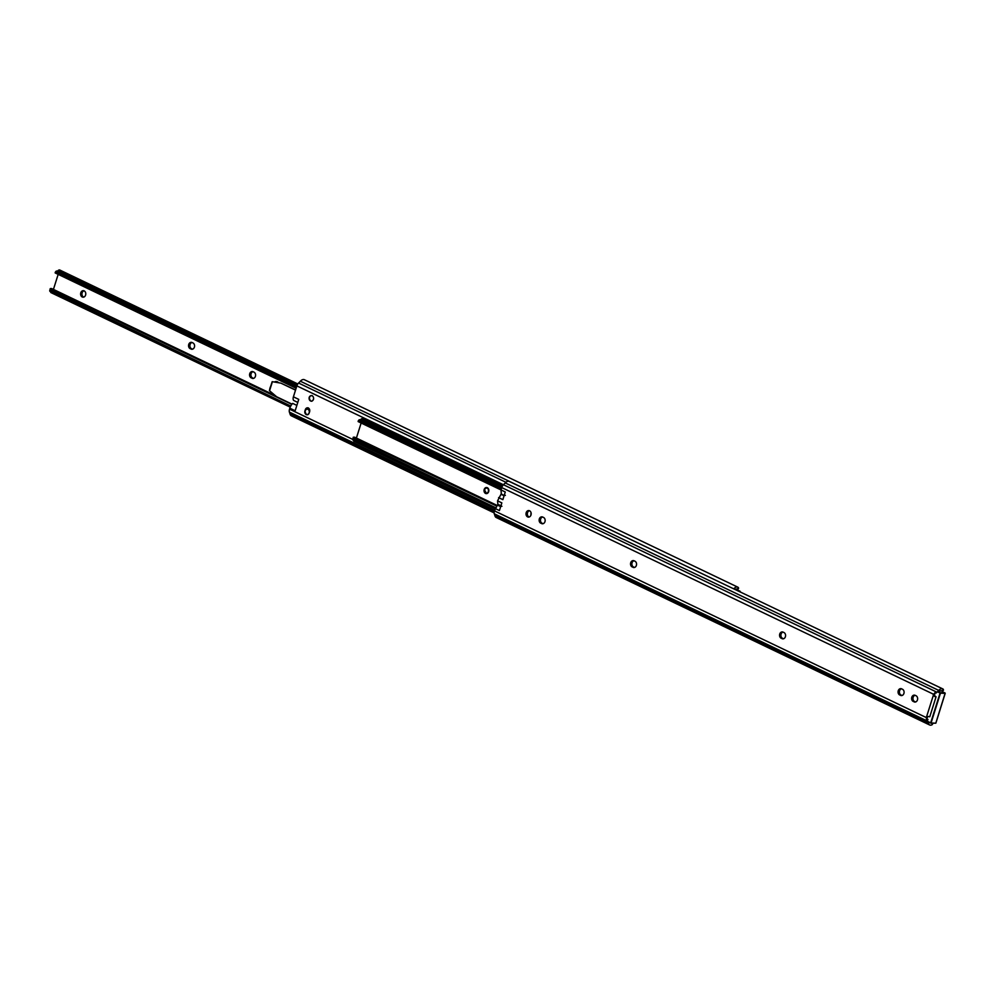 <?xml version="1.0" encoding="UTF-8"?>
<svg xmlns="http://www.w3.org/2000/svg" width="995" height="995" viewBox="0 0 995 995"><rect width="100%" height="100%" fill="white"/><g stroke="black" fill="none" stroke-linecap="round" stroke-linejoin="round"><path stroke-width="1.49" d="M500.92 505.783L497.836 504.303L497.575 500.846L501.393 493.508M932.949 723.265A2.91 1.903 167.2 0 1 932.962 723.415L932.203 724.683A5.647 3.284 -64.4 0 1 929.691 724.994A5.647 3.284 -64.4 0 1 928.422 723.203L494.925 515.721L494.291 513.793A4.366 2.537 -64.4 0 1 494.415 510.858L497.861 504.365M529.104 517.014A3.271 2.587 92.9 0 1 527.524 512.748A3.271 2.587 92.9 0 1 529.415 510.709M530.994 514.975A3.271 2.587 -87.1 0 0 528.755 510.559A3.271 2.587 -87.1 0 0 526.193 512.674A3.271 2.587 -87.1 0 0 528.432 517.101A3.271 2.587 -87.1 0 0 530.994 514.975M783.5 638.778A3.271 2.587 92.9 0 1 783.363 638.715L782.518 638.317A3.271 2.587 92.9 0 1 780.901 635.021A3.271 2.587 92.9 0 1 782.965 632.061M782.033 638.653A3.271 2.587 -87.1 0 0 782.829 638.865A3.271 2.587 -87.1 0 0 785.391 636.738A3.271 2.587 -87.1 0 0 783.961 632.534L783.102 632.123A3.271 2.587 -87.1 0 0 782.306 631.912A3.271 2.587 -87.1 0 0 779.62 634.536A3.271 2.587 -87.1 0 0 781.174 638.243L783.363 638.715M902.017 695.505A3.271 2.587 92.9 0 1 901.88 695.443L901.022 695.032A3.271 2.587 92.9 0 1 899.405 691.749A3.271 2.587 92.9 0 1 901.482 688.776M900.537 695.381A3.271 2.587 -87.1 0 0 901.346 695.58A3.271 2.587 -87.1 0 0 903.908 693.465A3.271 2.587 -87.1 0 0 902.465 689.249L901.619 688.838A3.271 2.587 -87.1 0 0 900.811 688.639A3.271 2.587 -87.1 0 0 898.124 691.251A3.271 2.587 -87.1 0 0 899.691 694.97L901.88 695.443M915.562 701.985A3.271 2.587 92.9 0 1 915.425 701.923L914.567 701.512A3.271 2.587 92.9 0 1 912.962 698.229A3.271 2.587 92.9 0 1 915.027 695.269M914.082 701.861A3.271 2.587 -87.1 0 0 914.89 702.06A3.271 2.587 -87.1 0 0 917.452 699.945A3.271 2.587 -87.1 0 0 916.022 695.729L915.164 695.331A3.271 2.587 -87.1 0 0 914.355 695.119A3.271 2.587 -87.1 0 0 911.681 697.744A3.271 2.587 -87.1 0 0 913.236 701.45L915.425 701.923M634.487 567.461A3.271 2.587 92.9 0 1 634.35 567.399L633.492 566.988A3.271 2.587 92.9 0 1 631.887 563.705A3.271 2.587 92.9 0 1 633.952 560.732M633.019 567.337A3.271 2.587 -87.1 0 0 633.815 567.536A3.271 2.587 -87.1 0 0 636.377 565.421A3.271 2.587 -87.1 0 0 634.947 561.205L634.089 560.794A3.271 2.587 -87.1 0 0 633.293 560.595A3.271 2.587 -87.1 0 0 630.606 563.22A3.271 2.587 -87.1 0 0 632.161 566.926L634.35 567.399M543.071 523.706A3.271 2.587 92.9 0 1 542.934 523.644L542.076 523.233A3.271 2.587 92.9 0 1 540.472 519.95A3.271 2.587 92.9 0 1 542.536 516.99M541.603 523.581A3.271 2.587 -87.1 0 0 542.399 523.78A3.271 2.587 -87.1 0 0 544.962 521.666A3.271 2.587 -87.1 0 0 543.531 517.45L542.673 517.039A3.271 2.587 -87.1 0 0 541.877 516.84A3.271 2.587 -87.1 0 0 539.19 519.465A3.271 2.587 -87.1 0 0 540.745 523.171L542.934 523.644M928.422 723.203L927.788 721.275A4.366 2.537 -64.4 0 1 927.738 721.114L925.997 717.432A1.89 1.492 92.9 0 1 926.631 716.587L933.335 695.306L935.536 696.512A1.89 1.492 92.9 0 1 935.051 693.428M927.178 718.39A1.89 1.492 92.9 0 1 928.273 716.487M505.261 482.936L938.758 690.418L936.942 692.221A4.366 2.537 -64.4 0 0 936.805 692.371L933.335 694.162L501.754 487.587A4.366 2.537 -64.4 0 1 503.445 484.739L505.261 482.936A5.647 3.284 -64.4 0 1 509.241 481.406L942.738 688.888A5.647 3.284 -64.4 0 1 943.347 689.348L943.422 690.219L943.347 689.348L941.942 690.94A3.458 2.015 115.6 0 0 941.792 690.866A3.458 2.015 115.6 0 0 939.305 691.848M498.594 497.612L502.861 499.652L505.273 491.978L501.007 489.938L501.754 487.587M495.149 508.52L499.428 510.559L501.841 502.885L497.575 500.846M933.335 695.306A1.89 1.492 92.9 0 1 933.335 694.162M929.691 724.994L496.194 517.499A5.647 3.284 -64.4 0 1 494.925 515.721M942.116 691.687L941.942 690.94M938.758 690.418A5.647 3.284 -64.4 0 1 942.738 688.888M504.365 494.888L505.36 495.41M501.269 493.408L501.007 489.938M497.836 504.303L501.928 506.306M934.728 692.843L936.357 692.918M934.541 696.463L936.071 696.774L935.188 696.264M926.357 719.385L927.987 719.472M928.236 716.475L929.765 716.786L936.071 696.774M500.647 506.654L497.562 505.174M504.092 495.759L500.995 494.279M488.669 491.642A3.06 2.413 -87.1 0 0 486.58 487.525A3.06 2.413 -87.1 0 0 484.192 489.503A3.06 2.413 -87.1 0 0 486.269 493.619A3.06 2.413 -87.1 0 0 488.669 491.642M360.401 419.616A3.458 2.015 115.6 0 0 361.247 419.069A2.438 1.418 -64.4 0 1 362.715 418.659L502.686 485.659M359.27 419.703L358.25 420.86M359.755 419.778L360.538 419.679L359.941 420.512L358.113 421.569L501.007 489.95L358.225 421.631M501.841 487.314L360.538 419.679M501.53 488.271L359.941 420.512M501.38 488.769L358.921 420.587L358.113 421.569M356.397 438.061L361.148 423.024M531.081 512.848A6.181 4.888 -87.1 0 0 530.957 515.074M496.443 505.945L353.138 437.352L353.76 441.183L353.623 439.218M353.138 437.352L353.461 437.228A5.647 3.284 -64.4 0 1 354.916 437.352L497.027 505.373M495.473 507.637L352.715 438.708L352.815 439.977M495.299 508.109L353.685 440.325M495.062 508.818L353.76 441.183M313.475 399.393A2.91 2.301 -87.1 0 0 309.209 397.353A2.91 2.301 -87.1 0 0 313.475 399.393M306.945 409.057A2.91 2.301 92.9 0 1 308.288 407.875M297.791 402.415L293.637 400.425A4.366 2.537 -64.4 0 1 293.413 396.818L296.871 385.886A4.366 2.537 -64.4 0 1 298.562 383.038L300.366 381.222A5.647 3.284 -64.4 0 1 304.346 379.704L737.855 587.187A5.647 3.284 -64.4 0 1 738.464 587.647L738.539 588.505L738.464 587.647L737.046 589.227A3.458 2.015 115.6 0 0 736.909 589.152A3.458 2.015 115.6 0 0 735.106 589.513M494.204 511.728L290.03 414.007L289.396 412.079A4.366 2.537 -64.4 0 1 289.533 409.156L289.831 408.199L295.167 410.748L298.749 399.381L293.413 396.818M309.184 413L309.619 411.644A2.91 2.301 -87.1 0 0 305.353 409.592L304.918 410.96A2.91 2.301 -87.1 0 0 309.184 413M494.129 512.873L291.311 415.798A5.647 3.284 -64.4 0 1 290.03 414.007M737.233 589.985L737.046 589.227M733.725 588.853L300.366 381.222M733.875 588.704A5.647 3.284 -64.4 0 1 737.855 587.187M289.831 408.199A7.276 4.229 -64.4 0 1 292.692 403.41L296.858 405.4M309.619 409.467A2.836 2.239 -87.1 0 0 308.574 409.082L307.418 409.02A2.836 2.239 92.9 0 1 309.507 411.967M275.565 382.229A4.726 3.731 92.9 0 1 276.946 381.62M278.637 382.764A4.726 3.731 -87.1 0 0 276.287 381.508A4.726 3.731 -87.1 0 0 274.409 382.043M83.704 297.119A3.271 2.587 92.9 0 1 82.125 292.853A3.271 2.587 92.9 0 1 84.015 290.801M85.595 295.08A3.271 2.587 -87.1 0 0 83.356 290.664A3.271 2.587 -87.1 0 0 80.794 292.779A3.271 2.587 -87.1 0 0 83.033 297.194A3.271 2.587 -87.1 0 0 85.595 295.08M253.514 378.398A3.271 2.587 92.9 0 1 253.377 378.336L252.519 377.926A3.271 2.587 92.9 0 1 250.914 374.642A3.271 2.587 92.9 0 1 252.979 371.67M252.046 378.274A3.271 2.587 -87.1 0 0 252.842 378.473A3.271 2.587 -87.1 0 0 255.404 376.359A3.271 2.587 -87.1 0 0 253.974 372.142L253.116 371.732A3.271 2.587 -87.1 0 0 252.32 371.533A3.271 2.587 -87.1 0 0 249.633 374.157A3.271 2.587 -87.1 0 0 251.188 377.864L253.377 378.336M192.508 349.195A3.271 2.587 92.9 0 1 192.358 349.133L191.513 348.723A3.271 2.587 92.9 0 1 189.896 345.439A3.271 2.587 92.9 0 1 191.96 342.467M191.028 349.071A3.271 2.587 -87.1 0 0 191.824 349.27A3.271 2.587 -87.1 0 0 194.398 347.155A3.271 2.587 -87.1 0 0 192.955 342.939L192.11 342.529A3.271 2.587 -87.1 0 0 191.301 342.33A3.271 2.587 -87.1 0 0 188.615 344.954A3.271 2.587 -87.1 0 0 190.169 348.66L192.358 349.133M57.436 270.963A3.458 2.015 115.6 0 0 58.282 270.416A2.438 1.418 -64.4 0 1 59.75 270.006L297.803 383.946M56.305 271.05L55.285 272.207M56.79 271.125L57.573 271.026L56.976 271.859L55.148 272.916L296.124 388.249L55.26 272.978M296.958 385.6L57.573 271.026M296.647 386.57L56.976 271.859M296.498 387.067L55.956 271.933L55.148 272.916M53.431 289.408L58.17 274.371M291.846 404.368L50.173 288.699L50.795 292.53L50.658 290.565M50.173 288.699L50.496 288.575A5.647 3.284 -64.4 0 1 51.951 288.699L275.229 395.575M290.764 406.01L49.75 290.055L49.849 291.324M290.528 406.457L50.72 291.672M290.229 407.129L50.795 292.53M292.032 404.132L276.635 396.756L269.558 390.749L269.894 388.261L272.406 381.694L280.926 383.15L295.527 390.139M295.59 389.94L280.926 383.15M504.166 495.485L501.231 494.08M500.672 506.592L497.662 505.149M932.203 724.683L931.867 723.203M936.942 692.221L503.445 484.739M925.997 717.432L494.415 510.858M927.788 721.275L494.291 513.793M540.745 523.171L542.076 523.233M632.161 566.926L633.492 566.988M913.236 701.45L914.567 701.512M899.691 694.97L901.022 695.032M781.174 638.243L782.518 638.317M500.883 505.933L497.935 504.527M502.176 486.53L361.247 419.069M505.92 482.289L298.562 383.038M503.433 484.752L296.871 385.886M352.777 439.429L289.533 409.156M494.59 510.286L289.396 412.079M486.406 493.619A3.06 2.413 92.9 0 1 484.453 489.515A3.06 2.413 92.9 0 1 486.717 487.538M484.503 489.652A2.612 2.065 -87.1 0 0 488.346 491.493A2.612 2.065 -87.1 0 0 484.503 489.652M740.218 591.963L739.559 591.652M738.7 591.241L740.168 591.304L737.283 589.923L738.576 588.468M927.862 721.512L930.673 722.855L940.076 693.042L937.402 691.774M930.723 723.129L927.962 721.798L930.835 723.154L935.847 723.191L945.188 693.391L940.462 693.154L931.071 722.967L935.785 723.203L930.91 723.141M937.663 691.5L940.337 692.781L945.063 693.018L942.165 691.637L943.471 690.182M945.163 693.129L935.81 723.141M942.165 691.625L945.2 693.328M306.435 414.505A2.836 2.239 92.9 0 1 307.418 409.02C304.781 409.691 304.445 411.52 306.423 414.505L307.132 414.691A2.836 2.239 92.9 0 1 306.435 414.505M307.977 409.331A2.687 2.127 -87.1 0 0 306.385 414.368A2.687 2.127 -87.1 0 0 307.977 409.331M312.231 395.861A2.687 2.127 -87.1 0 0 310.639 400.898A2.687 2.127 -87.1 0 0 312.231 395.861M310.651 401.01A2.836 2.239 92.9 0 1 312.293 395.699M308.525 414.169A2.836 2.239 92.9 0 1 307.132 414.691L307.766 414.716M312.032 401.122A2.836 2.239 92.9 0 1 310.689 401.035L311.709 401.234M297.294 384.816L58.282 270.416M190.169 348.66L191.513 348.723M251.188 377.864L252.519 377.926M269.558 390.749L272.406 381.694M269.409 390.438L272.157 381.694M486.543 493.632L484.354 489.54L486.841 487.538M740.268 591.988L737.295 589.923M311.995 395.562L311.659 395.55C309.022 396.221 308.699 398.05 310.664 401.022"/></g></svg>
